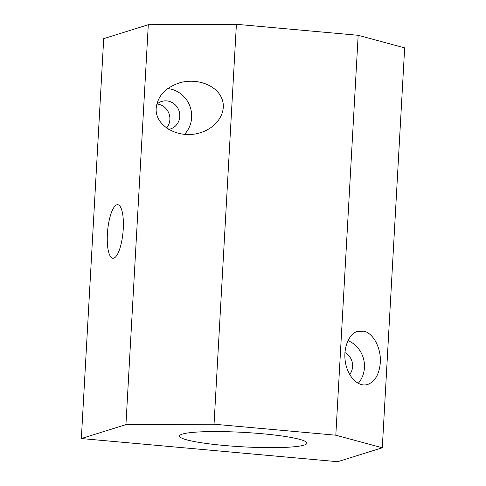 <?xml version="1.0" encoding="UTF-8"?>
<svg xmlns="http://www.w3.org/2000/svg" width="486" height="486" viewBox="0 0 486 486"><rect width="100%" height="100%" fill="white"/><g stroke="black" fill="none" stroke-linecap="round" stroke-linejoin="round"><path stroke-width="0.73" d="M262.045 433.725A63.83 7.229 -176.8 0 0 179.486 436.039A63.83 7.229 -176.8 0 0 242.812 446.822A63.83 7.229 -176.8 0 0 306.945 443.165A63.83 7.229 -176.8 0 0 262.045 433.725M148.297 24.719L236.403 24.3L358.17 35.296L404.656 47.871L382.294 447.776L337.703 461.7L81.344 438.548L103.706 38.637L148.297 24.719L125.935 424.624L214.04 424.205L236.403 24.3M156.225 107.971C154.439 126.056 179.407 139.859 200.7 132.563C217.746 127.35 227.527 111.094 221.561 97.893C215.851 84.613 195.834 77.663 178.872 83.063C165.155 87.96 157.61 96.264 156.225 107.971M81.344 438.548L125.935 424.624M116.804 204.819A26.876 7.727 95.2 0 1 117.734 204.709A26.876 7.727 95.2 0 1 123.013 232.174A26.876 7.727 95.2 0 1 112.898 258.242A26.876 7.727 95.2 0 1 107.491 232.369A26.876 7.727 95.2 0 1 116.804 204.819M214.04 424.205L335.814 435.207L382.294 447.776M335.814 435.207L358.17 35.296M380.313 362.671C381.31 348.474 373.576 333.481 364.093 331.221L357.502 331.318C348.371 334.058 342.782 349.003 345.582 363.194C348.243 377.428 358.619 387.391 367.708 384.438C375.071 381.528 379.274 374.275 380.313 362.671M166.583 127.994A14.446 13.736 72.7 0 0 169.875 119.574A14.446 13.736 72.7 0 0 157.063 104.016M168.745 129.41A14.446 13.736 72.7 0 0 170.313 129.027A14.446 13.736 72.7 0 0 179.784 116.482A14.446 13.736 72.7 0 0 161.698 101.446A14.446 13.736 72.7 0 0 156.753 104.296M349.665 374.518A14.446 13.736 72.7 0 0 352.599 366.547A14.446 13.736 72.7 0 0 344.926 352.587M184.522 134.324A26.876 25.558 72.7 0 0 189.959 106.306A26.876 25.558 72.7 0 0 167.743 88.598M358.231 383.393A26.876 25.558 72.7 0 0 347.933 340.565"/></g></svg>
